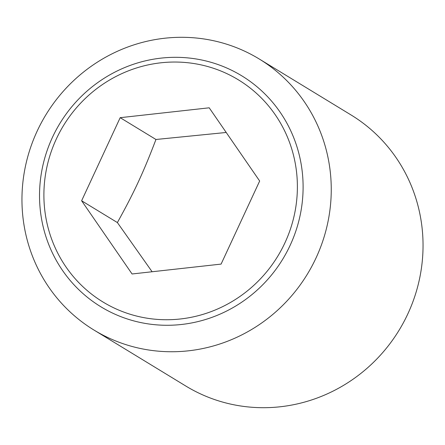 <?xml version="1.0" encoding="UTF-8"?>
<svg xmlns="http://www.w3.org/2000/svg" width="445" height="445" viewBox="0 0 445 445"><rect width="100%" height="100%" fill="white"/><g stroke="black" fill="none" stroke-linecap="round" stroke-linejoin="round"><path stroke-width="0.67" d="M226.205 132.471L155.956 139.485C143.357 172.565 134.284 192.112 117.385 222.567L152.107 271.75M243.404 50.613A158.732 153.108 -58.6 0 0 41.268 122.892A158.732 153.108 -58.6 0 0 93.984 330.057A158.732 153.108 -58.6 0 0 109.804 338.434A158.732 153.108 -58.6 0 0 311.939 266.155A158.732 153.108 -58.6 0 0 259.218 58.985A158.732 153.108 -58.6 0 0 243.404 50.613M114.393 313.936A135.263 130.474 121.4 0 1 52.454 137.333A135.263 130.474 121.4 0 1 228.24 68.663A135.263 130.474 121.4 0 1 290.173 245.267A135.263 130.474 121.4 0 1 114.393 313.936M93.984 330.057L185.782 386.015A158.732 153.108 -58.6 0 0 201.596 394.387A158.732 153.108 -58.6 0 0 403.732 322.108A158.732 153.108 -58.6 0 0 351.016 114.944L259.218 58.985M284.95 242.792A130.085 125.479 -58.6 0 0 225.387 72.952A130.085 125.479 -58.6 0 0 56.331 138.985A130.085 125.479 -58.6 0 0 115.895 308.83A130.085 125.479 -58.6 0 0 284.95 242.792M81.619 200.767L120.183 117.68L209.211 107.807L259.663 181.015L221.098 264.096L132.076 273.975L81.619 200.767L117.385 222.567M120.183 117.68L155.956 139.485"/></g></svg>
